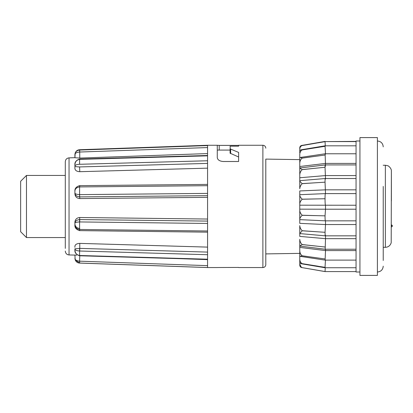 <?xml version="1.0" encoding="UTF-8"?>
<svg xmlns="http://www.w3.org/2000/svg" width="413" height="413" viewBox="0 0 413 413"><rect width="100%" height="100%" fill="white"/><g stroke="black" fill="none" stroke-linecap="round" stroke-linejoin="round"><path stroke-width="0.62" d="M299.766 159.63L265.796 159.098L265.796 264.64L265.796 253.902L299.766 253.37L299.766 247.397L299.766 250.81C299.9 252.968 300.705 254.62 302.182 255.776L318.242 258.022L302.182 255.823L300.163 256.359L299.766 255.941L299.766 250.81M79.699 150.033L79.766 158.071L74.913 157.735L74.913 154.658C75.032 153.166 76.591 152.294 79.601 152.03L79.699 150.033L207.569 145.572L207.569 267.552L79.601 263.081C77.515 262.936 76.049 261.863 75.197 259.86L79.601 263.055L79.601 261.181C76.591 260.887 75.032 259.901 74.913 258.228L75.197 259.86M207.569 145.572L207.569 145.268L217.274 145.268L217.274 157.534C217.553 159.821 219.494 161.142 223.097 161.504L238.621 161.504L238.621 152.412L230.258 148.938L230.082 146.176L238.621 146.176L238.621 145.268L262.885 145.268C264.64 145.422 265.611 146.393 265.796 148.179M217.274 145.293L219.215 145.391L219.215 150.084M238.621 146.176L238.621 145.391L219.215 145.391M65.295 248.389L65.295 161.746C65.502 159.454 66.751 158.158 69.038 157.869L69.038 254.95L76.777 255.12M207.569 259.632L180.657 258.688M74.913 247.33L74.913 246.246C75.197 244.491 76.818 243.536 79.766 243.386L79.766 248.394L74.913 248.796C75.032 250.066 76.591 250.805 79.601 251.011L79.601 248.394M207.569 247.108L79.766 243.386M79.766 228.456C76.823 228.177 75.207 226.68 74.913 223.949M207.569 232.158L79.58 230.624C76.219 229.551 74.665 227.671 74.913 225.002L74.913 222.127C75.197 219.313 76.818 217.775 79.766 217.506L79.601 219.571C76.591 219.964 75.032 221.167 74.913 223.175C75.032 222.514 76.591 222.101 79.601 221.936L79.601 219.571M207.569 219.04L79.766 217.506M79.766 198.576C76.823 198.307 75.207 196.738 74.913 193.867L74.913 193.016C75.032 195.189 76.591 196.485 79.601 196.903L79.601 194.626L79.766 198.576L207.569 197.337M74.913 193.867L74.913 192.004M79.766 171.694C76.823 171.529 75.207 170.492 74.913 168.576L74.913 166.15C75.032 166.568 76.591 166.831 79.601 166.929L79.766 171.694L207.569 168.153M26.473 237.558L20.65 231.734L20.65 181.266L26.473 175.442L26.473 237.558L65.295 237.558M383.228 252.457L383.228 247.335L385.36 247.335C388.375 247.129 390.321 245.585 391.204 242.699C390.326 245.585 388.375 247.129 385.36 247.335L385.36 165.252L387.797 165.768C387.471 165.267 391.684 167.89 391.379 171.271L391.204 242.699M391.379 200.873L391.379 171.271M383.228 186.459L383.228 260.458M359.935 180.909L359.935 275.404L377.405 275.404L377.405 137.596L359.935 137.596L359.935 180.909M300.865 263.69L325.057 267.738L325.046 267.319L300.865 263.69L299.766 262.446L299.766 259.111M300.163 256.359L325.103 260.113L325.501 250.583L356.052 250.583M299.766 239.339L299.766 246.065L299.766 239.339C299.9 241.429 300.705 243.164 302.182 244.548L318.242 246.287L302.182 244.604L299.792 246.096L325.181 249.235L325.501 238.662L356.052 238.662M356.052 235.833L325.284 235.833L299.766 233.588L302.182 230.79L318.242 231.848L302.182 230.722C300.705 229.21 299.9 227.511 299.766 225.627L299.766 236.396L325.501 238.662L325.496 235.833M325.501 235.245L325.145 235.405L325.046 232.307L325.501 224.553L356.052 224.553M299.766 184.699L299.766 180.786C299.9 181.374 300.705 182.314 302.182 183.604L318.242 182.608L302.182 183.671C300.705 185.189 299.9 186.877 299.766 188.736L299.766 184.699M356.052 271.589L325.041 271.589L325.258 267.738M325.046 271.548L302.182 267.629L301.273 267.196L299.766 264.124L299.766 260.489M299.766 219.525L299.766 209.164L299.766 223.35L325.501 224.553L325.501 220.728C325.191 221.017 325.041 219.386 325.046 215.844L325.501 209.215L356.052 209.215M356.052 205.24L299.766 205.189L299.766 194.791L299.766 209.164L325.501 209.215L325.501 205.24C325.191 204.574 325.041 202.406 325.046 198.746L325.046 197.269C325.098 194.6 325.248 193.408 325.501 193.692L325.046 182.174C325.041 178.948 325.191 177.9 325.501 179.041M299.766 194.704L325.413 193.609L356.052 193.609M299.766 180.672L325.294 178.514L356.052 178.514M325.496 178.514L325.046 167.26C325.041 164.591 325.191 164.26 325.501 166.258M325.046 167.26L302.182 169.593L299.766 168.003L325.191 164.926L356.052 164.926M325.496 164.926L325.114 153.77L356.052 153.77M325.501 154.194L325.062 145.82L356.052 145.82M325.279 145.82L325.041 141.602L356.052 141.602M359.935 140.993L356.052 140.993L356.052 272.007L359.935 272.007M238.621 267.428L217.274 267.526M299.766 188.736L299.766 157.849C299.9 157.322 300.705 157.405 302.182 158.096L318.242 155.938L302.182 158.138C300.705 159.32 299.9 160.987 299.766 163.14L299.766 157.849L300.112 157.487L325.108 153.775M318.242 270.391L302.182 267.639C300.705 267.505 299.9 266.674 299.766 265.136L299.766 264.124M325.057 141.602L356.052 141.411M325.041 141.411L302.182 145.361C300.705 145.495 299.9 146.326 299.766 147.864L299.766 149.165C299.9 147.291 300.705 146.094 302.182 145.567L325.041 141.602M325.062 145.82L300.788 149.852L318.242 147.364L302.182 149.924C300.705 150.807 299.9 152.294 299.766 154.379L299.766 153.889M299.766 163.14L299.766 166.522L325.501 163.414L356.052 163.414M318.242 167.957L302.182 169.65C300.705 171.044 299.9 172.784 299.766 174.859L299.766 168.003M299.766 174.859L299.766 177.75L325.501 175.577L356.052 175.577M299.766 194.791L299.766 190.94L325.501 189.841L356.052 189.841M299.766 195.318C299.9 196.423 300.705 197.708 302.182 199.174L318.242 198.88L302.182 199.247C300.705 200.785 299.9 202.308 299.766 203.821M299.766 210.615C299.9 212.158 300.705 213.707 302.182 215.245L318.242 215.679L302.182 215.318C300.705 216.768 299.9 218.023 299.766 219.086M356.052 220.836L325.403 220.836L299.766 219.639M299.766 246.065L299.766 247.397L325.501 250.583L325.496 249.235M325.046 267.319L325.444 260.113M299.766 255.616L299.766 259.266C299.9 261.336 300.705 262.802 302.182 263.649L318.242 266.24M325.041 271.589L302.182 267.629M299.766 265.136L299.766 261.728M325.046 141.659L318.242 142.815M302.182 145.557L302.182 145.567C300.705 145.65 299.9 146.445 299.766 147.947L299.766 152.815M325.046 146.29L318.242 147.364M300.788 149.852L299.766 151.003M299.766 154.379L299.766 158.014M325.046 155.02L318.242 155.938M325.046 182.174L318.242 182.608M325.046 198.746L318.242 198.88M325.046 215.844L318.242 215.679M325.046 232.307L318.242 231.848M299.766 233.5L299.766 225.627M325.046 247.01L318.242 246.287M325.046 258.956L318.242 258.022M299.766 262.446L299.766 259.266M391.379 224.94L392.35 225.911A0.971 0.971 0 0 0 391.379 224.94M391.379 225.131L391.379 226.882A0.971 0.971 0 0 0 392.35 225.911M65.295 206.5L65.295 175.442L26.473 175.442M79.575 255.761L79.699 255.502L79.575 255.761C76.147 254.558 74.593 252.596 74.913 249.886C75.089 253.092 76.648 254.96 79.601 255.497L79.601 251.011L207.569 254.713M79.601 230.511L79.601 229.468L79.766 230.516M74.913 223.175L74.913 225.002C75.089 227.532 76.648 229.019 79.601 229.468L79.601 221.936L207.569 223.459M207.569 184.404L79.585 185.644C76.24 186.681 74.681 188.519 74.913 191.152L74.913 193.016C75.089 193.904 76.648 194.44 79.601 194.626L79.601 185.721M74.913 193.016L74.913 191.152C75.032 188.808 76.591 187.399 79.601 186.924L207.569 185.69M207.569 155.5L79.575 159.026C76.147 160.244 74.593 162.221 74.913 164.952L74.913 166.15C75.089 165.055 76.648 164.436 79.601 164.286L79.601 159.769M74.913 166.15L74.913 164.952C75.032 161.824 76.591 159.955 79.601 159.361L207.569 155.835M74.913 154.658L74.913 154.658C75.089 151.999 76.648 150.461 79.601 150.038L79.601 149.764L79.601 150.038M69.038 157.869L74.913 157.663L75.197 152.955C76.049 150.957 77.515 149.883 79.601 149.733L207.569 145.268M207.569 147.57L79.601 152.03M207.569 163.409L79.601 166.929M207.569 195.674L79.601 196.903M79.766 255.771L79.601 261.181M75.187 259.834L74.913 255.151M207.569 265.647L79.766 261.186L79.601 262.782M207.569 252.095L79.766 248.394L79.699 251.016M207.569 221.089L79.766 219.566L79.699 221.936M79.766 185.716L79.699 186.924M79.766 159.764L79.699 159.356M79.766 158.071L207.569 153.579M230.082 148.67L230.082 153.192L238.621 156.992M238.621 267.552L262.885 267.552L262.885 145.268M79.699 263.055L207.569 267.521M79.699 255.502L207.569 259.204M79.699 229.473L207.569 230.996M79.699 194.631L207.569 193.392M79.699 164.286L207.569 160.765M230.65 149.134L230.65 153.662M377.405 272.007C380.941 271.661 382.882 269.725 383.228 266.184M325.181 249.235L356.052 249.235M325.103 260.113L356.052 260.113M325.057 267.738L356.052 267.738M377.405 140.993C380.941 141.339 382.882 143.28 383.228 146.816M383.228 165.252L385.36 165.252M69.038 254.95C66.751 254.656 65.502 253.365 65.295 251.068M207.569 259.467L79.714 255.771M74.913 249.886L74.913 248.796M207.569 267.552L217.274 267.552M262.885 267.552C264.64 267.392 265.611 266.421 265.796 264.64M217.274 150.084L230.082 150.084"/></g></svg>
